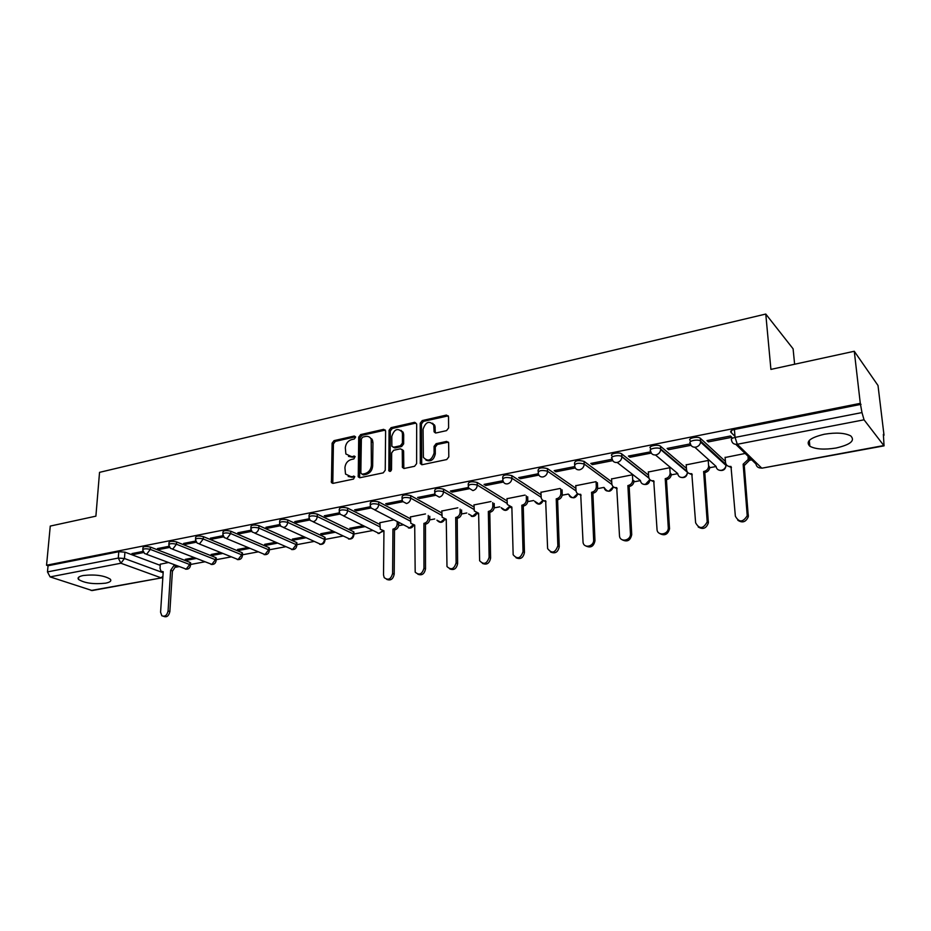 <?xml version="1.0" encoding="UTF-8"?>
<svg xmlns="http://www.w3.org/2000/svg" width="931" height="931" viewBox="0 0 931 931"><rect width="100%" height="100%" fill="white"/><g stroke="black" fill="none" stroke-linecap="round" stroke-linejoin="round"><path stroke-width="1.4" d="M355.584 437.221L354.269 436.034L334.043 440.642L332.111 443.179L331.436 482.619L333.065 483.364L353.512 479.081L354.758 476.614L350.906 476.602L345.517 474.065L344.924 467.746C345.378 463.487 347.472 460.752 351.208 459.53L353.861 458.948L355.118 456.504L351.266 456.516L345.867 453.967L345.32 447.811C345.773 443.598 347.857 440.863 351.581 439.618L354.222 439.025L355.584 437.221M83.162 575.521C78.774 576.452 77.226 577.755 78.53 579.443C84.593 583.178 93.612 584.424 105.587 583.178C110.102 582.259 111.685 580.932 110.335 579.21C104.26 575.474 95.206 574.241 83.162 575.521M824.331 434.242C810.075 437.686 805.257 441.678 809.877 446.24C815.603 449.289 824.331 449.882 836.05 448.02C850.48 444.669 855.38 440.631 850.748 435.906C844.906 432.88 836.096 432.321 824.331 434.242M446.543 430.634L448.602 427.957L448.533 416.809L446.438 415.075L422.243 420.579L420.207 423.221L420.312 463.626L422.243 464.685L446.729 459.553L448.812 456.865L448.626 442.586L446.612 441.41L436.127 443.691L434.067 446.356L434.09 453.094C431.519 460.624 427.946 462.044 423.384 457.354L423.058 429.296C425.688 421.766 429.261 420.381 433.741 425.153L434.114 431.844L436.08 432.95L446.543 430.634M46.55 565.233L50.262 526.073L95.893 516.158L99.536 472.354L765.771 314.05L770.915 369.398L854.274 351.266L860.291 403.356L46.55 565.233L48.051 565.745L47.469 571.913L118.284 558.065L124.451 558.507L163.158 572.74M385.609 431.065L383.665 429.354L360.669 434.579L358.703 437.151L358.26 476.893L359.983 477.719L383.235 472.855L385.236 470.236L385.609 431.065M391.067 427.666L414.644 422.302L416.669 424.024L416.611 463.638L414.563 466.291L404.298 468.444L402.436 467.455L402.239 449.801L400.377 448.812L393.662 450.278L391.66 452.897L391.52 469.573C390.915 471.47 390.019 471.854 388.832 470.76L389.065 430.273L391.067 427.666L392.312 428.446L415.878 423.093L414.644 422.302M734.978 436.336L730.893 432.31C730.113 431.169 731.289 430.227 734.419 429.47L735.071 437.395L861.978 412.573L864.049 419.811L884.054 445.856L883.368 434.346L884.019 435.219L878.014 385.515L854.274 351.266M176.029 567.177L179.066 566.607M190.529 564.477L204.808 561.812M216.178 559.694L231.156 556.901M242.432 554.795L258.131 551.874M269.303 549.79L285.77 546.718M296.826 544.658L314.084 541.446M325.012 539.41L343.108 536.035M353.896 534.022L372.865 530.495M398.666 525.678L403.379 524.805M429.691 519.894L434.684 518.974M461.532 513.97L466.803 512.981M494.198 507.872L499.761 506.836M527.737 501.623L533.556 500.541M562.184 495.211L568.259 494.07M597.562 488.612L603.928 487.425M633.93 481.839L640.423 480.629M671.309 474.868L677.721 473.67M709.759 467.699L716.067 466.524M749.315 460.333L751.759 459.879M794.62 364.242L793.096 348.811L765.771 314.05M860.291 403.356L861.978 412.573M48.051 565.745L118.772 551.711L124.929 552.153L160.237 565.338M91.122 590.487L161.878 577.814L92.169 590.557L50.099 576.894L47.469 571.913M169.046 546.299L157.479 548.568L159.62 549.395L159.701 548.126M194.218 557.669L185.327 559.345L187.364 560.136L187.434 558.949M195.731 541.051L183.628 543.436L185.734 544.274L185.816 543.006M220.705 552.653L211.139 554.469L213.152 555.272L213.211 554.073M223.068 535.686L210.394 538.176L212.477 539.037L212.547 537.746M247.821 547.533L237.568 549.465L239.558 550.291L239.616 549.081M251.079 530.181L237.824 532.776L239.884 533.672L239.942 532.369M275.611 542.273L264.625 544.344L266.58 545.194L266.638 543.972M279.8 524.537L265.929 527.26L267.965 528.168L268.012 526.853M304.088 536.884L292.346 539.107L294.266 539.968L294.312 538.735M309.255 518.753L294.743 521.604L296.745 522.535L296.791 521.197M333.286 531.368L320.73 533.742L322.626 534.627L322.661 533.37M339.454 512.818L324.291 515.797L326.257 516.752L326.292 515.402M363.23 525.701L349.823 528.238L351.685 529.145L351.709 527.877M370.445 506.72L354.606 509.839L356.526 510.816L356.55 509.455M393.941 519.894L379.871 522.71M402.262 500.471L385.702 503.729L387.587 504.73L387.599 503.357M425.455 513.935L410.443 516.926M434.928 494.058L417.623 497.457L419.462 498.492L419.462 497.096M457.808 507.814L441.818 511.003M434.125 431.868L435.487 432.985M468.479 487.472L450.395 491.021L452.198 492.08L452.187 490.672M491.009 501.53L473.995 504.928M502.949 480.699L484.062 484.399L485.819 485.493L485.796 484.062M525.061 495.094L507.034 498.679M538.374 473.739L518.66 477.603L520.359 478.732L520.324 477.277M560.043 488.484L540.946 492.278M574.764 466.582L554.213 470.62L555.865 471.773L555.807 470.306M596.003 481.676L575.789 485.703M612.191 459.227L590.789 463.44L592.372 464.616L592.302 463.138M632.708 479.861L633.976 480.908C633.813 483.806 632.324 485.656 629.507 486.459L628.239 485.493C631.055 484.69 632.545 482.84 632.708 479.942L632.428 474.787L611.574 478.941M650.746 451.814L628.402 456.05L629.926 457.261L629.845 455.759M669.843 467.711L648.372 471.994M690.569 444.506L689.964 443.947L667.108 448.439L668.563 449.696L668.47 448.172M708.293 460.438L686.205 464.848M708.351 441.899L731.847 437.302L730.498 435.987L706.966 440.607L708.351 441.899L708.235 440.363M745.172 453.467L725.121 457.505M690.08 440.386C687.45 438.315 697.656 436.104 700.252 438.198L725.435 461.45M650.455 448.218C647.685 446.17 657.845 444.04 660.405 446.147L686.45 468.386M611.97 455.829C609.06 453.804 619.185 451.756 621.699 453.874L648.558 475.194M574.578 464.453L574.532 463.196C575.021 460.542 578.198 459.937 584.063 461.357L611.725 481.851M538.153 471.61L538.106 470.33C538.572 467.793 541.691 467.211 547.451 468.596L575.893 488.368M502.717 478.569L502.693 477.277C503.136 474.833 506.185 474.286 511.852 475.636L541.027 494.745M468.246 485.342L468.235 484.027C468.654 481.676 471.656 481.164 477.219 482.479L507.081 500.959M434.707 491.94L434.696 490.602C435.114 488.344 438.047 487.867 443.517 489.147L474.03 507.046M402.041 498.364L402.052 497.003C402.448 494.838 405.334 494.384 410.711 495.629L441.818 512.981M370.235 504.625L370.259 503.24C370.643 501.169 373.482 500.738 378.766 501.949L410.443 518.788M339.245 510.723L339.28 509.315C339.664 507.325 342.457 506.918 347.647 508.105L379.848 524.444M309.045 516.67L309.08 515.239C309.476 513.33 312.211 512.946 317.32 514.11L353.431 531.648L353.896 535.185M279.603 522.466L279.649 521.023C280.033 519.184 282.745 518.823 287.76 519.952L324.512 537.059L325 540.574M250.881 528.121L250.951 526.655C251.335 524.886 254 524.56 258.934 525.654L296.279 542.354L296.803 545.822M222.87 533.638L222.951 532.148C223.335 530.461 225.954 530.146 230.807 531.217L268.722 547.521L269.28 550.954M195.545 539.026L195.626 537.513C196.022 535.895 198.606 535.604 203.377 536.64L241.804 552.56L242.397 555.97M168.86 544.274L168.965 542.75C169.361 541.19 171.898 540.923 176.599 541.935L215.515 557.494L216.132 560.858M142.815 549.406L142.932 547.87C143.327 546.369 145.83 546.125 150.461 547.102L189.819 562.301L190.483 565.641M143.002 551.408L131.958 553.584L134.111 554.387L134.204 553.142M168.36 562.557L160.307 564.198M187.364 560.136L196.243 558.46M213.152 555.272L222.695 553.468M239.558 550.291L249.799 548.359M266.58 545.194L277.554 543.122M294.266 539.968L306.008 537.757M322.626 534.627L335.172 532.253M351.685 529.145L365.068 526.62M134.111 554.387L143.572 552.537M731.487 432.903L731.301 430.646M353.408 533.172L353.431 531.648M324.477 538.595L324.512 537.059M296.233 543.89L296.884 542.738L296.279 542.354M269.35 548.708L268.722 547.521M242.479 553.736L241.804 552.56M216.236 558.647L215.515 557.494M190.587 563.453L189.819 562.301M861.024 404.333L734.419 429.47M159.62 549.395L169.628 547.428M185.734 544.274L196.325 542.203M212.477 539.037L223.661 536.85M239.884 533.672L251.684 531.357M267.965 528.168L280.406 525.736M296.745 522.535L309.86 519.964M326.257 516.752L340.071 514.04M356.526 510.816L371.073 507.965M387.587 504.73L402.855 501.739M419.462 498.492L435.499 495.35M452.198 492.08L469.015 488.787M485.819 485.493L503.462 482.037M520.359 478.732L538.863 475.101M555.865 471.773L575.277 467.967M592.372 464.616L612.738 460.636M629.926 457.261L651.293 453.083M668.563 449.696L690.988 445.297M348.462 456.365L352.558 457.237L351.266 456.516M353.92 455.934L355.165 456.644L352.558 457.237M348.182 476.463L352.197 477.3L350.906 476.602M353.559 476.032L354.804 476.707L352.197 477.3M355.537 436.79L335.335 441.375L333.403 443.912L332.798 483.398M385.376 430.075L361.938 435.336L359.983 437.907L359.645 477.766M362.753 437.093L361.368 438.897L360.832 472.983L362.182 474.216L365.01 473.623C368.827 472.401 370.945 469.631 371.388 465.314L371.19 439.246C370.049 436.918 368.164 435.987 365.557 436.453L362.753 437.093M362.066 474.24L363.462 474.926L362.182 474.216M369.84 437.395L372.458 440.002L372.959 442.679L372.656 466.035C372.225 470.341 370.096 473.111 366.29 474.333L363.462 474.926M402.099 449.522L403.612 451.314L403.833 468.479M392.312 428.446L390.31 431.041L390.077 471.423M402.448 434.021L402.122 432.042C397.688 427.678 394.244 429.133 391.788 436.406L391.858 446.263L393.685 447.217L400.388 445.751L402.401 443.121L402.448 434.021L403.693 434.789L403.356 432.81L401.005 430.343M393.219 447.264L394.942 447.974L393.685 447.217M403.693 434.789L403.647 443.878L401.633 446.508L394.942 447.974M432.566 423.221L434.952 425.944L435.324 432.624M425.898 460.042C430.727 462.067 433.869 460.007 435.301 453.851L434.09 453.094M448.439 442.155L437.337 444.459L435.277 447.124L435.301 453.851M448.288 415.843L423.454 421.371L421.429 424.012L421.72 464.72M176.192 565.524L172.654 570.947L170.641 570.331L174.423 564.849M160.318 564.081L160.039 568.352L160.982 571.203L163.216 571.704L160.586 612.226L161.819 615.74C164.915 617.009 166.998 615.426 168.069 610.969L170.641 570.331M172.421 570.994L169.861 611.574C168.814 615.996 166.742 617.59 163.658 616.357M163.193 572.169L162.599 571.797M398.771 522.407L398.759 524.758C398.503 527.458 397.188 529.157 394.802 529.867L393.231 529.064C395.617 528.354 396.932 526.655 397.188 523.955L397.2 521.593M379.871 522.559L380.302 529.262L383.944 530.786L383.525 574.962L384.189 577.592C388.134 580.665 390.95 579.291 392.614 573.449L392.94 529.122M394.511 529.925L394.197 574.183C393.115 579.187 390.624 580.909 386.702 579.361M383.944 531.624L382.49 530.856L379.161 533.498L343.376 515.832M429.773 516.286L429.785 518.963C429.54 521.697 428.202 523.42 425.758 524.141L424.222 523.315C426.666 522.594 428.004 520.871 428.248 518.136L428.248 515.46M410.443 516.775L410.839 523.338L414.702 525.084L415.179 572.146C419.218 575.602 422.139 574.287 423.954 568.213L423.919 523.373M425.467 524.2L425.502 568.957C424.408 574.066 421.836 575.812 417.798 574.171M414.702 525.968L413.085 525.142M461.578 509.979L461.613 513.028C461.392 515.786 460.03 517.531 457.528 518.264L456.027 517.427C458.529 516.693 459.891 514.936 460.112 512.166L460.089 509.129M441.806 510.84L442.155 517.24L446.252 519.23L446.985 566.537C451.093 570.4 454.13 569.167 456.109 562.836L455.713 517.485M457.214 518.323L457.621 563.604C456.516 568.818 453.863 570.575 449.685 568.853M446.263 520.15L444.459 519.265M494.21 503.473L494.28 506.93C494.07 509.723 492.685 511.491 490.113 512.236L488.659 511.375C491.231 510.619 492.615 508.85 492.825 506.045L492.755 502.6M473.995 504.753L474.298 510.968L478.627 513.237L479.628 560.741C483.794 565.059 486.96 563.918 489.124 557.32L488.344 511.433M489.799 512.294L490.602 558.111C489.473 563.441 486.738 565.198 482.409 563.383M478.65 514.191L476.649 513.225M527.702 496.793L527.807 500.657C527.621 503.485 526.213 505.289 523.583 506.045L522.163 505.161C524.793 504.393 526.201 502.6 526.399 499.761L526.294 495.886M507.023 498.504L507.302 504.497L511.864 507.069L513.156 554.76C517.345 559.578 520.638 558.53 523.024 551.652L521.837 505.219M523.257 506.115L524.456 552.467C523.303 557.925 520.487 559.682 516.007 557.762M511.887 508.07L509.676 507.034M562.091 489.869L562.243 494.233C562.068 497.096 560.637 498.911 557.937 499.691L556.563 498.783C559.263 498.004 560.706 496.176 560.881 493.314L560.718 488.938M540.946 492.092L541.19 497.829C541.842 500.063 543.332 501.064 545.659 500.808L547.614 548.58C551.804 553.922 555.213 553.002 557.855 545.834L556.226 498.841M557.599 499.761L559.24 546.66C558.053 552.258 555.144 554.026 550.5 551.967M546.02 501.774L543.576 500.657M597.399 482.689L597.621 487.623C597.469 490.521 596.003 492.371 593.233 493.162L591.907 492.231C594.688 491.428 596.154 489.578 596.306 486.68L596.084 481.734M575.777 485.505L576.021 490.974C576.592 493.442 578.163 494.559 580.711 494.314L583.039 542.214C583.725 548.859 594.211 546.567 593.641 539.852L591.569 492.29M592.896 493.232L594.979 540.702C593.757 546.45 590.743 548.219 585.925 546.008M581.095 495.304L578.384 494.093M611.574 478.732L611.818 483.911C612.295 486.634 613.936 487.879 616.718 487.635L619.487 535.639C619.697 542.761 631.043 540.818 630.438 533.731L627.89 485.563M629.158 486.529L631.73 534.615C630.438 540.504 627.296 542.249 622.339 539.864M617.125 488.659L614.146 487.344M670.145 472.855L671.356 474.31C671.042 477.068 669.529 478.825 666.805 479.558L665.584 478.569C668.307 477.836 669.831 476.078 670.145 473.309L669.808 467.723M648.36 471.773L648.663 476.881C649.116 479.721 650.804 481.013 653.737 480.768L657.018 529.262C657.135 536.256 668.365 534.941 668.295 527.9L665.223 478.639M666.445 479.628L669.529 528.808C667.864 534.545 664.606 536.116 659.753 533.533M654.167 481.827L650.885 480.396M708.642 465.651L709.783 467.502C709.329 470.132 707.793 471.784 705.163 472.471L703.999 471.447C706.629 470.772 708.177 469.108 708.631 466.478L708.247 460.449M686.182 464.616L686.543 469.783C687.043 472.657 688.8 473.972 691.814 473.704L695.62 522.803C699.344 529.332 703.208 529.029 707.199 521.895L703.627 471.517M704.79 472.541L708.375 522.826C706.35 528.401 702.975 529.797 698.227 526.993M692.268 474.798L688.661 473.227M749.176 457.365L749.292 460.508L744.625 465.174L743.136 464.197L748.198 459.449L748.082 456.306M725.098 457.261L725.517 462.486C726.052 465.407 727.879 466.722 730.986 466.443L735.362 516.17C738.958 522.64 742.915 522.489 747.221 515.704L743.136 464.197M744.23 465.244L748.326 516.658C745.94 522.07 742.438 523.269 737.806 520.243M731.463 467.56L727.495 465.826M355.526 436.779L354.269 436.034M864.049 419.811L737.282 444.273L761.511 467.909C758.358 468.177 756.507 466.85 755.937 463.929L735.816 444.366M759.242 467.828L762.082 468.142L883.612 445.577M124.929 552.153L124.451 558.507L120.902 563.232L50.099 576.894M162.913 576.498L160.865 577.732L120.902 563.232L118.284 558.065L118.772 551.711M700.426 438.338L700.624 441.108L726.064 464.511L726.04 465.698M726.052 464.301L726.04 465.465C725.552 468.025 724.015 469.643 721.432 470.306C718.371 470.562 716.579 469.259 716.055 466.384L694.84 447.264M660.51 446.228L660.673 448.963L686.892 471.261M687.45 472.18L687.439 472.285C687.078 474.996 685.565 476.707 682.889 477.417C679.909 477.673 678.187 476.369 677.71 473.53L655.482 455.003M621.733 453.897L621.873 456.597L648.837 477.894M649.838 479.628L645.404 484.341C642.518 484.574 640.854 483.294 640.412 480.489L617.206 462.486M584.063 461.357L584.179 464.022L611.9 484.469M547.451 468.596L547.533 471.226L576.01 490.928M511.852 475.636L511.91 478.231L541.109 497.259M477.219 482.479L477.254 485.051L507.139 503.45M443.517 489.147L443.528 491.684L474.054 509.501M410.711 495.629L410.711 498.143L441.841 515.413M378.766 501.949L378.742 504.439L410.431 521.185M347.647 508.105L347.6 510.56L379.825 526.83M317.32 514.11L317.25 516.53L353.396 533.987C353.117 536.628 351.848 538.281 349.567 538.956L313.06 521.744M287.76 519.952L287.679 522.349L324.454 539.386C324.163 541.993 322.906 543.623 320.683 544.298L283.501 527.493M258.934 525.654L258.83 528.028L296.209 544.658L292.497 549.499L254.698 533.102M230.807 531.217L230.702 533.556L268.628 549.79L264.974 554.573L226.594 538.584M203.377 536.64L203.249 538.968L241.699 554.818L238.103 559.543L199.176 543.913M176.599 541.935L176.459 544.228L215.398 559.717L211.849 564.384L172.433 549.127M150.461 547.102L150.298 549.383L189.691 564.512L186.2 569.12L146.318 554.213M142.769 550.14C143.165 548.65 145.678 548.394 150.298 549.383L146.702 554.166L144.596 553.561L142.769 550.14M168.814 545.042C169.209 543.495 171.758 543.227 176.459 544.228L172.805 549.081L170.548 548.394L168.814 545.042M195.498 539.829C195.882 538.211 198.466 537.932 203.249 538.968L199.537 543.867L197.139 543.087L195.498 539.829M222.835 534.487C223.219 532.811 225.837 532.497 230.702 533.556L226.931 538.537L224.359 537.641L222.835 534.487M250.846 529.017C251.23 527.26 253.895 526.934 258.83 528.028C258.504 530.693 257.224 532.369 255.001 533.056L252.266 532.043L250.846 529.017M279.568 523.408C279.952 521.581 282.652 521.232 287.679 522.349C287.353 525.049 286.061 526.748 283.78 527.458L280.859 526.283L279.568 523.408M309.011 517.659C309.406 515.762 312.153 515.378 317.25 516.53C316.947 519.254 315.632 520.976 313.293 521.697L310.174 520.371L309.011 517.659M339.221 511.771C339.617 509.781 342.399 509.385 347.6 510.56C347.31 513.318 345.971 515.064 343.574 515.797L340.246 514.273L339.221 511.771M370.224 505.719C370.619 503.648 373.459 503.217 378.742 504.439C378.463 507.22 377.102 509.001 374.646 509.746L371.097 508L370.224 505.719M402.041 499.516C402.436 497.352 405.322 496.898 410.711 498.143C410.443 500.971 409.058 502.763 406.544 503.531L402.762 501.541L402.041 499.516M434.707 493.139C435.114 490.893 438.059 490.416 443.528 491.684C443.284 494.547 441.876 496.363 439.292 497.154L435.289 494.885L434.707 493.139M468.27 486.587C468.689 484.26 471.691 483.748 477.254 485.051C477.033 487.949 475.59 489.787 472.936 490.59L468.7 488.019L468.27 486.587M502.752 479.872C503.182 477.44 506.243 476.893 511.91 478.231C511.701 481.164 510.235 483.038 507.523 483.852C505.207 484.132 503.718 483.166 503.043 480.943L502.752 479.872M538.188 472.96C538.653 470.423 541.772 469.852 547.533 471.226C547.347 474.193 545.857 476.09 543.064 476.928C540.539 477.207 538.968 476.113 538.362 473.658L538.188 472.96M574.636 465.849C575.125 463.219 578.302 462.602 584.179 464.022C584.016 467.025 582.492 468.945 579.617 469.806C576.848 470.085 575.207 468.863 574.706 466.152L574.636 465.849M612.109 458.529C609.188 456.504 619.324 454.468 621.838 456.574L621.885 456.807C621.64 459.751 620.093 461.648 617.23 462.474C614.251 462.754 612.54 461.439 612.109 458.529M650.618 450.941C647.848 448.905 658.019 446.787 660.568 448.882L660.673 449.557C660.288 452.373 658.706 454.165 655.936 454.933C652.875 455.224 651.095 453.897 650.618 450.941M690.267 443.144C687.637 441.085 697.866 438.885 700.461 440.968L700.601 442.097C700.077 444.762 698.471 446.449 695.794 447.159C692.641 447.474 690.79 446.135 690.267 443.144M412.922 525.096L409.512 527.889L374.495 509.769M444.168 519.184L440.631 522.151L436.93 520.196C439.863 523.245 442.458 523.013 444.727 519.498M476.23 513.086L472.552 516.251L468.63 514.028M509.141 506.813L505.312 510.2L501.157 507.686C504.358 511.48 507.174 511.259 509.594 506.999M542.924 500.343L538.944 503.997L534.58 501.204C537.897 505.358 540.795 505.137 543.297 500.541M577.616 493.674L573.473 497.62C571.052 497.876 569.528 496.828 568.899 494.501M613.238 486.773L608.955 491.068C606.302 491.312 604.708 490.16 604.161 487.6C607.734 492.639 610.817 492.418 613.436 486.936M731.533 440.2C730.754 439.071 731.929 438.14 735.071 437.395L737.282 444.273C734.012 444.587 732.092 443.237 731.533 440.2M332.518 482.293L331.215 481.606M333.403 443.912L332.111 443.179M335.335 441.375L334.043 440.642M359.354 476.66L358.063 475.95M359.983 437.907L358.703 437.151M361.938 435.336L360.669 434.579M384.91 430.122L383.665 429.354M366.29 474.333L365.01 473.623M372.656 466.035L371.388 465.314M372.959 442.679L371.69 441.922M403.542 467.385L402.285 466.652M403.612 451.314L402.367 450.569M389.984 470.888L388.727 470.167M390.31 431.041L389.065 430.273M401.633 446.508L400.388 445.751M403.647 443.878L402.401 443.121M435.231 431.984L434.009 431.204M435.208 427.643L433.997 426.852M435.277 447.124L434.067 446.356M437.337 444.459L436.127 443.691M447.811 442.19L446.612 441.41M421.429 463.626L420.195 462.882M421.429 424.012L420.207 423.221M423.454 421.371L422.243 420.579M447.636 415.878L446.438 415.075M172.654 570.947L170.885 570.284M176.145 566.339L174.376 565.664M169.861 611.574L168.069 610.969M394.802 529.867L393.231 529.064M398.759 524.758L397.188 523.955M394.197 574.183L392.614 573.449M425.758 524.141L424.222 523.315M429.785 518.963L428.248 518.136M425.502 568.957L423.954 568.213M457.528 518.264L456.027 517.427M461.613 513.028L460.112 512.166M457.621 563.604L456.109 562.836M490.113 512.236L488.659 511.375M494.28 506.93L492.825 506.045M490.602 558.111L489.124 557.32M523.583 506.045L522.163 505.161M527.807 500.657L526.399 499.761M524.456 552.467L523.024 551.652M557.937 499.691L556.563 498.783M562.243 494.233L560.881 493.314M559.24 546.66L557.855 545.834M593.233 493.162L591.907 492.231M597.621 487.623L596.306 486.68M594.979 540.702L593.641 539.852M629.507 486.459L628.239 485.493M631.73 534.58L630.438 533.696M666.805 479.558L665.584 478.569M669.517 528.284L668.283 527.377M705.163 472.471L703.999 471.447M708.398 521.802L707.223 520.871M744.625 465.174L743.52 464.127M749.339 459.286L748.256 458.238M748.408 515.134L747.302 514.168M78.728 577.162L78.53 579.443M809.283 440.41L809.877 446.24M190.634 562.778L190.506 564.977C190.168 568.085 188.481 569.481 185.444 569.155M216.271 557.948L216.155 560.171C215.841 563.336 214.142 564.756 211.058 564.419M242.514 552.991L242.409 555.237C242.118 558.472 240.407 559.915 237.277 559.566M269.373 547.928L269.292 550.198C269.012 553.503 267.29 554.969 264.101 554.608M296.884 542.738L296.814 545.031C296.558 548.406 294.813 549.907 291.578 549.523M325.059 537.42L325 539.736C324.779 543.192 323.01 544.716 319.717 544.321M353.931 531.962L353.896 534.313C353.687 537.839 351.895 539.398 348.531 538.991M621.699 453.874L621.885 456.807L648.919 478.162M660.405 446.147L660.673 449.557L687.439 472.285C687.078 476.463 684.902 478.162 680.922 477.382M700.252 438.198L700.601 442.097L726.04 465.465C725.458 469.527 723.212 471.121 719.314 470.248M378.079 533.521L383.072 531.287M408.36 527.912C410.676 528.447 412.386 527.633 413.515 525.48M471.249 516.263C473.867 516.856 475.694 515.879 476.753 513.33M568.911 494.512C572.332 499.074 575.335 498.865 577.895 493.861M643.577 484.318C647.243 485.074 649.361 483.538 649.943 479.733M434.451 424.839L433.695 425.013M402.914 431.926L402.192 432.089M371.818 438.908L371.108 439.071M762.082 468.142L884.054 445.856M161.878 577.814L162.844 577.499M332.751 483.305L331.436 482.619M359.552 477.603L358.26 476.893M372.458 440.002L371.19 439.246M403.682 468.177L402.436 467.455M403.484 450.546L402.239 449.801M390.019 471.435L388.832 470.76M403.356 432.81L402.122 432.042M434.952 425.944L433.741 425.153M421.557 464.36L420.312 463.626M633.976 480.908L632.708 479.942M631.73 534.615L630.438 533.731M671.356 474.31L670.145 473.309M669.529 528.808L668.295 527.9M709.783 467.502L708.631 466.478M708.375 522.826L707.199 521.895M749.292 460.508L748.198 459.449M748.326 516.658L747.221 515.704"/></g></svg>
